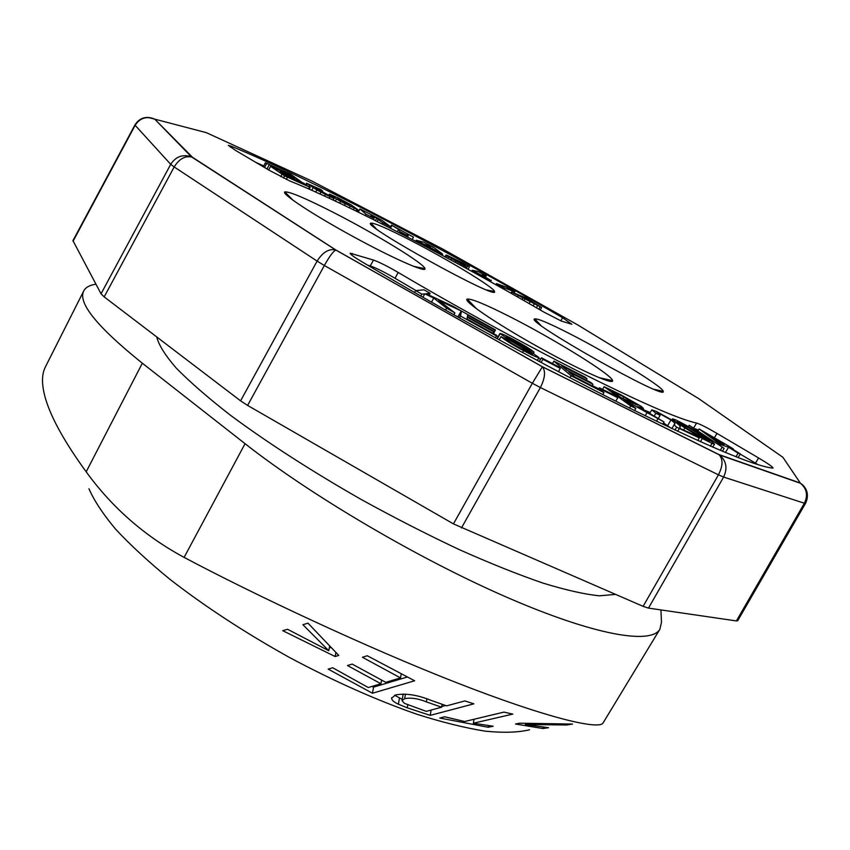 <?xml version="1.0" encoding="UTF-8"?>
<svg xmlns="http://www.w3.org/2000/svg" width="850" height="850" viewBox="0 0 850 850"><rect width="100%" height="100%" fill="white"/><g stroke="black" fill="none" stroke-linecap="round" stroke-linejoin="round"><path stroke-width="1.27" d="M426.371 701.888C418.104 698.53 410.869 697.457 404.664 698.647L402.007 700.634L404.441 703.354L426.264 711.365L441.618 707.211L426.371 701.888L426.891 698.881M442.096 704.331L441.618 707.211M404.664 698.647L405.482 694.057M403.261 694.004L403.102 694.535M372.066 686.407L373.586 687.129L406.948 677.11M329.471 647.094L331.181 647.859M394.644 695.247L402.231 699.401M441.724 706.531L445.57 705.5M543.086 727.281L542.916 728.535L548.601 727.717L525.406 724.497L525.555 723.467M566.716 724.115L566.599 724.997L525.406 724.497M566.599 724.997L572.528 724.062L519.52 723.201L515.504 724.019L542.916 728.535M473.376 723.212L512.794 714.106L503.912 712.109L464.631 721.512L444.688 716.784L439.79 718.037L488.176 727.26L493.159 726.24L473.376 723.212L473.992 719.291M488.431 725.624L488.176 727.26M400.509 677.918L385.762 682.327L352.176 664.094L347.48 665.529L380.938 683.761L368.263 687.533L332.722 667.771L328.196 669.12L372.449 693.239L414.63 680.776L367.264 655.754L362.397 657.263L400.509 677.918L401.168 674.263M380.938 683.761L381.586 680.234M373.586 687.129L372.449 693.239M328.748 650.696L287.555 629.276L282.71 630.668L335.134 656.529L338.757 655.424L307.987 623.156L302.919 624.707L328.748 650.696L329.641 646.287M335.909 652.619L335.134 656.529M431.12 710.048L430.217 715.371L473.854 703.843L464.865 700.931L446.632 705.851L431.109 700.4C417.605 694.907 405.769 693.079 395.59 694.918L391.606 698.158C391.68 700.113 393.933 702.132 398.374 704.204L399.468 698.148M398.374 704.204L407.267 707.827L407.788 704.862M430.217 715.371L407.267 707.827M88.953 488.739C94.106 500.597 102.978 514.059 115.568 529.125C130.284 544.946 148.378 561.659 169.851 579.264C204.829 606.422 244.598 632.442 289.17 657.305C334.082 681.296 376.72 700.294 417.084 714.308C442.489 722.351 465.194 727.961 485.201 731.159C503.37 732.966 518.16 732.509 529.571 729.778M603.224 722.723L603.117 722.904C599.378 730.309 545.944 717.708 456.216 682.539C367.413 647.87 254.256 594.692 184.11 557.388C144.904 536.276 112.264 507.748 86.179 471.814C65.45 443.296 52.073 419.486 46.038 400.371C41.586 385.932 41.342 374.871 45.305 367.2M660.918 609.928L661.491 622.285L659.919 629.181C651.1 644.863 594.511 635.471 506.409 597.093C418.508 558.822 310.526 495.199 245.066 443.689L142.333 363.205L86.179 471.814M95.922 284.197C89.686 285.111 85.627 287.342 83.746 290.923C77.637 302.812 97.166 326.899 142.333 363.205M615.411 594.405L599.463 595.818C584.758 594.352 565.919 590.112 542.969 583.1C517.862 574.462 489.876 563.263 459.032 549.504C427.093 534.459 394.527 517.82 361.367 499.566C311.217 470.911 267.538 442.765 230.318 415.14C207.952 397.726 189.933 382.043 176.258 368.103C165.251 355.406 158.738 345.015 156.74 336.94M461.242 310.962L438.77 300.411L454.877 312.906L446.558 308.178L433.755 298.053L424.777 293.845L421.866 294.153L415.576 290.583L424.022 289.839L430.111 293.293L426.094 293.717L452.965 306.266L461.242 310.962L457.959 316.88L455.579 315.764M458.182 317.22L461.507 311.1L495.369 329.821L493.574 333.668M670.947 428.145L663.489 422.896M740.233 454.102L758.041 464.652M695.236 428.761L698.434 430.153M367.466 265.062L370.292 265.923C376.061 267.909 384.317 272.032 395.038 278.279L415.969 290.551M496.602 335.867L498.142 336.706M538.539 358.264L540.526 359.306M592.195 385.571L598.867 388.843M644.183 409.987L650.186 412.601M433.755 298.053L431.492 302.175M424.777 293.845L422.896 297.277M421.866 294.153L420.803 296.087M415.576 290.583L414.534 292.496M430.111 293.293L429.101 295.12M454.877 312.906L453.836 314.787M446.558 308.178L445.496 310.101M495.38 330.459L467.617 315.106L467.373 316.636L493.627 331.149L493.638 331.797L467.288 317.231L467.001 318.973L496.581 335.325L495.539 337.896M496.602 336.005L460.487 316.051L459.446 317.932M460.487 316.051L461.507 311.1M493.638 331.797L492.83 333.253M635.843 408.404L630.774 405.96L604.106 386.676L620.713 394.719L641.134 406.3L643.482 408.467L637.999 406.491L664.031 421.983L623.783 399.702L635.843 408.404L634.578 410.561M630.774 405.96L629.542 408.064M604.106 386.676L602.565 389.342M664.031 421.983L662.702 424.224M657.815 418.997L656.487 421.249M632.474 403.931L631.635 405.365M712.024 443.413L702.334 438.515L684.898 427.858C677.726 423.332 673.572 420.336 672.456 418.859L675.102 419.624C683.634 423.704 692.516 428.804 701.76 434.913C709.059 439.493 713.309 442.563 714.531 444.114L712.024 443.413L710.409 446.112M702.334 438.515L700.432 441.713M684.898 427.858L683.591 430.058M733.263 448.896L730.809 448.046L740.329 453.932L738.119 453.178L728.567 447.27L720.513 444.497L699.136 428.974L728.822 446.154L733.263 448.896L732.976 449.384M740.329 453.932L738.129 457.587M738.119 453.178L735.962 456.748M728.567 447.27L725.433 452.498M720.513 444.497L719.929 445.485M716.019 441.713L715.541 442.521M699.136 428.974L698.105 430.706M523.558 350.668C511.881 344.431 504.358 339.756 500.979 336.611L506.802 339.681C509.352 341.934 514.548 345.164 522.399 349.371L532.865 354.025L508.13 339.331L499.959 333.476C501.564 333.487 506.441 335.697 514.558 340.096C524.408 345.366 530.91 349.403 534.066 352.197L515.61 341.286L505.952 336.908L528.955 350.508L538.942 357.542C537.37 357.638 532.249 355.342 523.558 350.668L522.495 352.527M500.979 336.611L499.152 339.873M526.309 349.722L525.566 351.039M508.13 339.331L507.546 340.351M500.055 333.795L497.229 338.821M534.066 352.197L533.471 353.239M528.254 349.127L527.839 349.86M515.61 341.286L514.919 342.518M560.288 368.401L542.938 359.284L541.408 357.765L558.694 366.86L560.288 368.401L558.429 371.663M542.938 359.284L541.11 362.493M541.408 357.765L539.272 361.516M603.968 392.604L571.094 375.753L553.913 361.123L584.959 377.092L587.021 378.813L561.616 365.755L566.854 370.186L590.846 382.511L592.949 384.264L568.884 371.907L574.855 376.975L601.779 390.788L603.968 392.604L602.799 394.623M571.094 375.753L569.968 377.708M553.913 361.123L552.5 363.598M587.021 378.813L586.256 380.152M592.949 384.264L592.057 385.804M617.812 397.704L602.257 389.938L599.473 387.802L614.986 395.547L617.812 397.704L615.782 401.189M602.257 389.938L601.768 390.777M599.473 387.802L598.666 389.194M699.284 437.931L676.643 427.21C674.486 425.382 673.763 424.352 674.486 424.129C675.761 424.044 674.592 422.652 670.979 419.942L659.568 413.589L656.965 412.739L660.153 415.289L655.839 413.259L651.791 409.881L656.327 411.411L674.879 421.717C679.554 425.064 681.19 426.806 679.787 426.934L680.351 428.623L695.268 435.264L699.284 437.931L697.754 440.513M679.107 428.953L677.705 431.311M676.643 427.21L674.974 430.036M670.979 419.942L667.696 425.499M659.568 413.589L659.026 414.513M660.153 415.289L658.272 418.487M655.839 413.259L654.213 416.022M724.147 448.343L689.191 425.287L724.147 448.343L722.404 451.233M721.958 447.504L720.258 450.341M689.191 425.287L688.394 426.636M620.723 397.481L637.5 405.174L623.826 396.908L611.989 391.181L620.723 397.481M688.202 429.239L709.58 441.352L698.53 433.564L678.683 421.94L677.28 421.547L677.716 422.099L688.202 429.239M724.104 444.518L706.382 433.564L718.293 442.499L724.104 444.518M623.826 396.908L622.88 398.533M636.087 403.856L635.641 404.621M678.683 421.94L678.3 422.578M698.53 433.564L697.584 435.158M758.593 457.969C767.858 463.494 772.682 466.841 773.054 468.031L772.639 468.106C754.471 466.076 705.532 445.442 625.802 406.204C547.421 367.168 446.207 311.833 362.185 261.938C354.259 257.21 350.243 254.299 350.115 253.204L373.469 260.047C379.217 262.087 387.462 266.22 398.204 272.457C458.118 307.838 528.456 346.311 584.8 374.606C642.388 403.24 679.649 419.39 696.586 423.066C700.102 424.097 706.903 427.55 716.986 433.426L758.593 457.969L755.48 463.123M134.991 124.844L72.951 240.646L101.033 293.792L104.178 296.884L240.593 400.839L247.605 405.418L453.443 523.887L643.121 606.358L648.476 608.111L736.398 620.925L737.726 620.681L805.534 503.338C809.189 495.433 807.5 488.739 800.456 483.278C806.831 488.654 808.148 495.306 804.398 503.232L805.534 503.349M569.521 333.625C549.429 323.372 537.859 318.453 534.799 318.888C522.516 319.834 668.111 402.007 663.181 391.276C663.648 387.196 608.738 353.589 569.521 333.625M410.773 240.454C387.706 228.607 374.404 222.827 370.876 223.125C359.816 224.294 499.641 301.644 494.498 291.518C494.838 287.98 448.311 259.739 410.773 240.454M333.71 212.585C305.851 198.39 289.563 191.494 284.867 191.898C280.543 193.237 312.184 214.189 352.197 236.066C392.169 257.986 426.179 273.009 424.957 268.674C425.106 264.201 375.711 234.005 333.71 212.585M509.309 316.413C485.297 304.268 471.261 298.499 467.234 299.104C462.496 300.496 494.647 322.554 536.276 345.886C577.872 369.272 613.817 385.443 612.563 380.662C612.839 375.349 553.552 338.725 509.309 316.413M231.03 146.136C309.209 178.33 445.527 249.719 562.572 317.698L571.859 324.275L561.298 321.034L544.053 312.173C452.859 259.133 345.822 203.363 290.105 181.103L269.174 170.255L236.002 150.684L228.331 145.382L231.03 146.136L230.467 147.231M372.342 224.697L370.791 223.933M255.786 162.361L263.766 165.909M357.351 211.097L358.509 211.692M533.492 303.078L525.991 299.009L533.63 302.834M428.145 244.97L430.599 246.883L426.307 244.609L428.145 244.97L427.89 245.438M349.531 205.052L337.832 198.666L343.134 202.268L349.531 205.052M347.522 204.531L347.905 203.819M345.312 203.437L345.812 202.491M342.656 201.981L343.177 201.004M339.841 200.26L340.244 199.506M511.541 291.996L541.652 307.477L525.215 297.659L511.541 291.996L510.892 293.165M514.122 293.069L514.834 291.805L504.475 288.044L496.506 283.592L495.879 284.718M514.834 291.805L506.855 287.342L496.506 283.592M486.221 275.889L481.876 275.06L489.951 279.905L472.239 270.236L478.391 271.607L486.221 275.889L485.562 277.079M467.989 269.28L469.423 266.677L462.198 262.692L447.026 255.298L446.006 255.106L446.516 255.754L445.719 257.199M469.423 266.677L454.856 259.93L466.544 267.038L446.516 255.754M416.234 240.231L442.638 254.139L433.627 247.361L424.022 242.282L416.234 240.231L415.671 241.262M399.851 231.593L408.117 235.939L407.086 233.824L413.483 237.15L391.467 225.133L398.618 229.373L399.851 231.593L399.234 232.719M374.723 216.941L373.979 218.322L370.983 215.581L374.723 216.941L382.829 222.817L390.681 226.822L381.682 220.129L359.975 208.951L366.031 214.264L365.33 215.581M373.331 219.555L373.989 218.333L366.031 214.264M329.513 194.576L340.574 201.439L358.031 209.812L350.88 204.722L337.832 197.763L329.407 194.14L329.014 195.521M322.703 191.059L315.456 188.094L330.299 196.127L334.018 198.518L330.044 196.711L316.837 189.922L306.436 183.164L320.737 189.539L322.703 191.059L322.129 192.132M304.406 183.515L286.832 175.536L283.581 173.336L294.78 178.33L288.426 173.931L265.402 162.754L290.902 174.377L304.172 183.951M310.165 187.404L284.591 175.844L270.555 166.334L288.118 174.324L291.709 176.566L280.192 171.519L286.694 176.024L308.933 186.543L310.165 187.404L309.241 189.157M522.899 297.734L521.942 299.444M518.139 295.757L517.501 296.905M524.896 298.86L523.929 300.571M530.092 301.761L529.093 303.535M534.236 303.992L533.173 305.883M537.529 305.681L536.371 307.721M540.09 306.892L538.826 309.145M541.652 307.477L540.249 309.963M504.475 288.044L503.848 289.181M489.951 279.905L489.313 281.053M472.239 270.236L471.654 271.288M491.3 280.213L490.471 281.701M445.049 256.849L446.006 255.106M448.418 257.04L447.727 258.283M451.541 258.931L450.946 260.015M455.653 261.248L455.09 262.257M461.061 264.18L460.498 265.2M466.544 267.038L465.928 268.154M456.896 260.546L456.567 261.152M459.393 261.736L458.947 262.533M463.335 263.776L462.857 264.648M467.596 266.114L466.342 268.387M424.851 244.279L424.097 245.682M423.056 243.833L422.503 244.843M432.119 248.083L431.332 249.518M434.329 249.741L433.744 250.803M442.638 254.139L442.043 255.234M408.117 235.939L407.533 237.012M413.483 237.15L412.229 239.456M390.596 226.748L391.467 225.133M390.458 228.214L391.776 225.781M398.618 229.373L397.332 231.742M358.286 212.107L359.975 208.951M372.534 215.868L372.119 216.633M376.784 218.057L375.413 220.607M378.452 219.119L377.177 221.489M382.829 222.817L382.181 224.018M390.681 226.822L390.044 228.012M333.402 197.306L333.072 197.912M330.979 195.712L330.639 196.35M336.43 199.113L335.378 201.089M340.574 201.439L339.681 203.118M345.185 203.894L344.399 205.371M350.168 206.423L349.435 207.793M354.142 208.314L353.388 209.716M356.681 209.398L355.874 210.928M358.031 209.812L357.117 211.533M328.737 195.394L329.407 194.14M306.436 183.164L305.628 184.694M307.116 183.908L306.457 185.141M309.549 185.597L309.017 186.607M313.098 187.776L311.78 190.283M316.837 189.922L315.722 192.036M320.928 192.143L319.972 193.949M325.359 194.427L324.509 196.031M330.044 196.711L329.248 198.22M334.018 198.518L333.2 200.058M318.824 189.114L318.368 189.996M265.402 162.754L263.309 166.791M266.613 163.561L264.552 167.535M269.099 164.985L267.017 168.98M270.555 166.334L268.664 169.958M281.924 174.324L280.712 176.641M284.591 175.844L283.443 178.032M287.428 177.321L286.322 179.435M309.432 187.212L308.571 188.859M245.066 443.689L184.11 557.388M629.584 402.496L629.021 403.474M647.137 412.494L645.203 415.777M674.486 424.129L671.851 428.57M352.336 253.449L351.539 254.936M373.469 260.047L370.292 265.923M398.204 272.457L395.038 278.279M696.586 423.066L693.781 427.784M716.986 433.426L714.329 437.867M736.398 620.925L804.398 503.232L723.616 477.062L648.476 608.111M643.121 606.358L718.431 474.831L723.616 477.062C727.727 468.233 726.357 460.859 719.514 454.962L719.036 454.676C723.169 459.191 722.968 465.906 718.431 474.831L540.388 387.547L461.454 527.946M453.443 523.887L532.334 383.276L540.388 387.547C545.116 378.016 545.774 371.089 542.364 366.786L532.334 383.276L324.36 265.498L247.605 405.418M240.593 400.839L317.103 261.099L324.36 265.498C329.524 256.264 333.359 251.122 335.856 250.049L335.623 249.921C328.908 248.508 322.734 252.238 317.103 261.099L174.176 166.951L104.178 296.884M101.033 293.792L170.712 164.316L174.176 166.951C179.318 158.706 185.321 155.454 192.206 157.186L191.335 156.772C182.654 154.062 175.78 156.57 170.712 164.316L135.15 125.301L73.036 241.273M134.948 124.886L135.15 125.301C139.644 118.363 145.817 116.131 153.648 118.639C145.69 115.897 139.453 117.98 134.948 124.886M147.602 117.353L154.721 119.138L191.335 156.772L335.623 249.921L542.364 366.786L719.514 454.962L800.456 483.278L782.914 457.311L698.626 398.576L577.745 324.934L442.818 249.082L312.078 181.146L206.295 132.643L154.721 119.138L192.525 157.314L335.931 250.038L542.183 366.626L718.834 454.516L799.818 482.864C803.749 485.18 806.193 488.516 807.171 492.862M562.572 317.698L560.777 320.854M402.071 700.336L403.091 694.599M391.584 698.296L391.701 697.659M603.107 722.904L659.919 629.181M45.263 367.179L83.746 290.923M642.993 409.296L643.482 408.467M712.736 447.121L714.531 444.114M671.893 419.804L672.456 418.859M537.285 360.453L538.942 357.542M497.016 338.704L499.959 333.476M649.772 413.312L651.791 409.881M654.372 389.396L663.181 391.276M534.799 318.888L540.834 325.348M486.837 289.999L494.498 291.518M370.876 223.125L376.284 228.841M413.557 266.337L424.957 268.674M284.867 191.898L293.165 200.387M529.869 342.263L542.704 349.467M598.931 377.602L612.563 380.662M467.234 299.104L476.818 309.049"/></g></svg>
